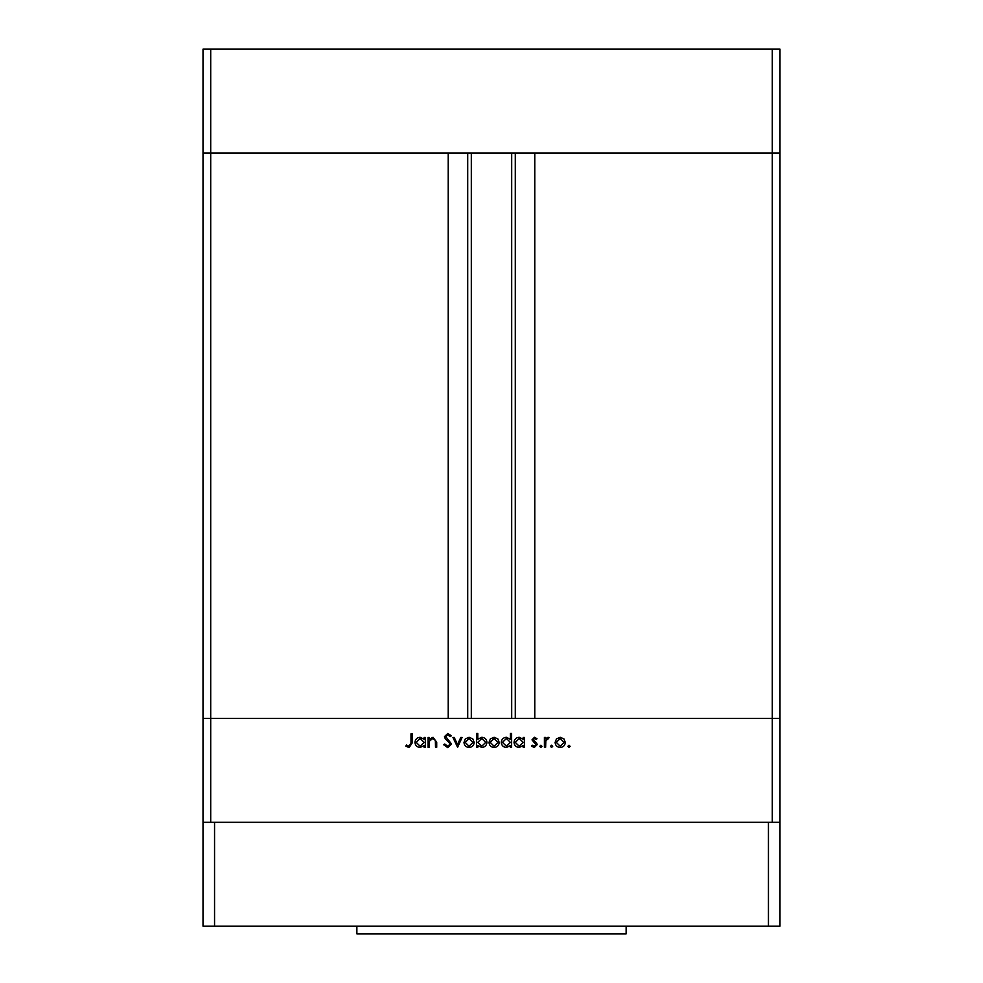 <?xml version="1.0" encoding="UTF-8"?>
<svg xmlns="http://www.w3.org/2000/svg" width="983" height="983" viewBox="0 0 983 983"><rect width="100%" height="100%" fill="white"/><g stroke="black" fill="none" stroke-linecap="round" stroke-linejoin="round"><path stroke-width="1.47" d="M772.294 822.304L772.294 718.45L203.014 718.45L203.014 926.158L779.986 926.158L779.986 718.45L772.294 718.45L779.986 718.45L779.986 153.004L534.777 153.004L534.777 718.45L772.294 718.45L772.294 153.004L779.986 153.004L779.986 49.15L203.014 49.15L203.014 153.004L772.294 153.004L772.294 49.15M210.706 822.304L210.706 718.45L203.014 718.45L203.014 153.004L210.706 153.004L210.706 718.45L448.223 718.45L448.223 153.004L210.706 153.004L210.706 49.15M471.312 153.004L471.312 718.45M429.288 747.289L428.084 747.289L428.084 737.459L429.288 737.459L429.288 739.228L433.036 737.287L436.71 742.263L436.71 747.289L435.506 747.289L435.358 740.432L432.827 738.491L429.473 741.096L429.288 747.289M451.553 743.996L447.707 747.633L443.616 744.696L444.758 744.02L447.707 746.257L450.349 743.971L445.225 738.675L444.476 736.623L447.793 733.49L451.381 735.763L450.288 736.586L447.658 734.866L445.692 736.574L451.553 743.996M457.599 747.289L452.942 737.459L454.244 737.459L457.513 744.623L460.781 737.459L462.084 737.459L457.599 747.289M463.988 742.398L465.328 738.909L469.075 737.287L472.823 738.909L474.162 742.398C473.88 745.519 472.184 747.203 469.075 747.461C465.967 747.215 464.271 745.519 463.988 742.398M489.006 742.398L490.357 738.909L494.105 737.287L497.84 738.909L499.192 742.398C498.909 745.519 497.214 747.203 494.105 747.461C490.996 747.215 489.301 745.519 489.006 742.398M523.189 739.277L523.189 737.459L524.394 737.459L524.394 747.289L523.189 747.289L523.189 745.593L519.171 747.461C516.038 747.178 514.33 745.47 514.035 742.349C514.355 739.241 516.087 737.557 519.208 737.287L523.189 739.277M569.01 747.461L567.891 746.343L569.01 745.225L570.128 746.343L569.01 747.461M555.112 742.398L556.464 738.909L560.212 737.287L563.947 738.909L565.299 742.398C565.016 745.519 563.32 747.203 560.212 747.461C557.103 747.215 555.407 745.519 555.112 742.398M551.574 747.461L550.455 746.343L551.574 745.225L552.704 746.343L551.574 747.461M545.626 747.289L544.41 747.289L544.41 737.459L545.626 737.459L545.626 738.909L548.023 737.287L549.079 737.619L548.416 738.663L545.835 740.617L545.626 747.289M540.871 747.461L539.753 746.343L540.871 745.225L542.002 746.343L540.871 747.461M531.987 739.867L534.469 737.287L536.988 738.688L536.177 739.523L534.469 738.491L533.191 739.818L536.706 743.099L537.16 744.623L534.285 747.461L531.471 746.134L532.27 745.225L534.224 746.257L535.956 744.672L531.987 739.867M510.41 739.363L510.41 733.49L511.615 733.49L511.615 747.289L510.41 747.289L510.41 745.593L506.392 747.461C503.271 747.178 501.551 745.47 501.269 742.349C501.588 739.241 503.308 737.557 506.429 737.287L510.41 739.363M477.787 745.47L477.787 747.289L476.583 747.289L476.583 733.49L477.787 733.49L477.787 739.241L481.805 737.287C484.926 737.569 486.646 739.277 486.941 742.398C486.622 745.507 484.889 747.191 481.768 747.461L477.787 745.47M424.115 739.277L424.115 737.459L425.32 737.459L425.32 747.289L424.115 747.289L424.115 745.593L420.097 747.461C416.964 747.178 415.256 745.47 414.961 742.349C415.293 739.241 417.013 737.557 420.134 737.287L424.115 739.277M409.125 746.257L410.992 742.792L410.992 733.834L412.196 733.834L412.196 742.927L409.063 747.633L405.819 746.085L406.532 745.053L409.125 746.257M564.095 742.411L560.212 738.491L556.329 742.411L560.212 746.257L564.095 742.411M523.189 742.398L519.221 738.491L515.239 742.362L519.208 746.257L523.189 742.398M510.41 742.398L506.442 738.491L502.473 742.362L506.442 746.257L510.41 742.398M497.988 742.411L494.105 738.491L490.222 742.411L494.105 746.257L497.988 742.411M477.787 742.362L481.756 746.257L485.725 742.398L481.768 738.491L477.787 742.362M472.958 742.411L469.075 738.491L465.192 742.411L469.075 746.257L472.958 742.411M424.115 742.398L420.146 738.491L416.178 742.362L420.134 746.257L424.115 742.398M626.134 926.158L626.134 933.85L356.866 933.85L356.866 926.158M779.986 822.304L203.014 822.304M768.448 926.158L768.448 822.304M214.552 926.158L214.552 822.304M515.289 153.004L515.289 718.45M467.711 153.004L467.711 718.45M511.688 153.004L511.688 718.45"/></g></svg>

